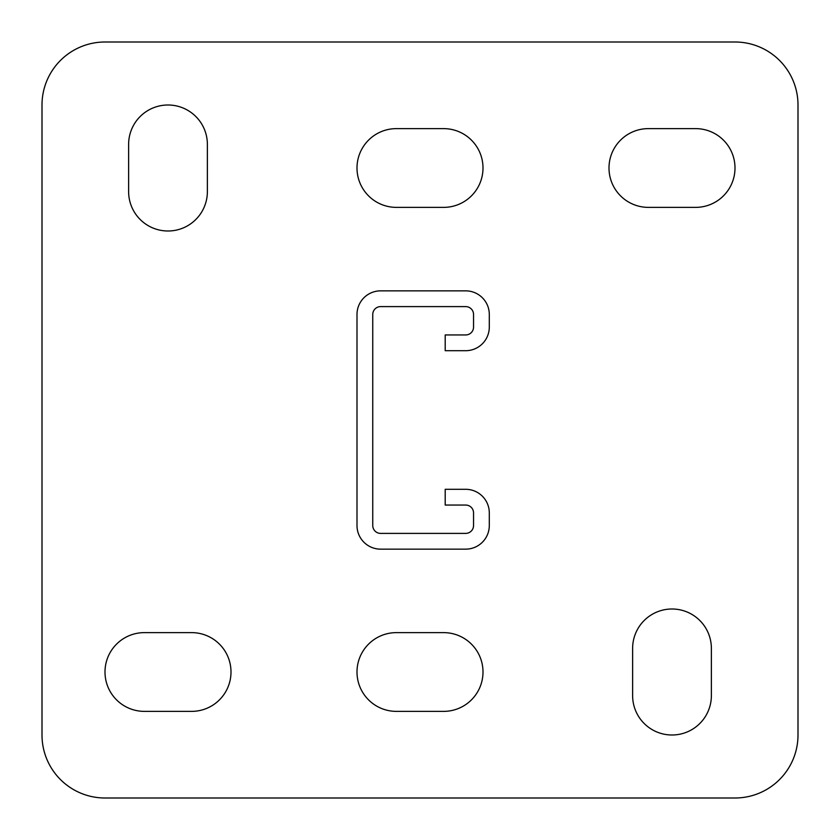 <?xml version="1.0" encoding="UTF-8"?>
<svg xmlns="http://www.w3.org/2000/svg" width="840" height="840" viewBox="0 0 840 840"><rect width="100%" height="100%" fill="white"/><g stroke="black" fill="none" stroke-linecap="round" stroke-linejoin="round"><path stroke-width="1.26" d="M672 735A39.375 39.375 0 0 0 711.375 695.625L711.375 648.375A39.375 39.375 0 0 0 672 609A39.375 39.375 0 0 0 632.625 648.375L632.625 695.625A39.375 39.375 0 0 0 672 735M168 231A39.375 39.375 0 0 0 207.375 191.625L207.375 144.375A39.375 39.375 0 0 0 168 105A39.375 39.375 0 0 0 128.625 144.375L128.625 191.625A39.375 39.375 0 0 0 168 231M735 42L105 42A63 63 0 0 0 42 105L42 735A63 63 0 0 0 105 798L735 798A63 63 0 0 0 798 735L798 105A63 63 0 0 0 735 42M443.625 711.375A39.375 39.375 0 0 0 483 672A39.375 39.375 0 0 0 443.625 632.625L396.375 632.625A39.375 39.375 0 0 0 357 672A39.375 39.375 0 0 0 396.375 711.375L443.625 711.375M191.625 711.375A39.375 39.375 0 0 0 231 672A39.375 39.375 0 0 0 191.625 632.625L144.375 632.625A39.375 39.375 0 0 0 105 672A39.375 39.375 0 0 0 144.375 711.375L191.625 711.375M443.625 207.375A39.375 39.375 0 0 0 483 168A39.375 39.375 0 0 0 443.625 128.625L396.375 128.625A39.375 39.375 0 0 0 357 168A39.375 39.375 0 0 0 396.375 207.375L443.625 207.375M695.625 207.375A39.375 39.375 0 0 0 735 168A39.375 39.375 0 0 0 695.625 128.625L648.375 128.625A39.375 39.375 0 0 0 609 168A39.375 39.375 0 0 0 648.375 207.375L695.625 207.375M465.675 505.05L445.2 505.05L445.2 489.3L465.675 489.3A23.625 23.625 0 0 1 489.3 512.925L489.3 525.525A23.625 23.625 0 0 1 465.675 549.15L380.625 549.15A23.625 23.625 0 0 1 357 525.525L357 314.475A23.625 23.625 0 0 1 380.625 290.85L465.675 290.85A23.625 23.625 0 0 1 489.3 314.475L489.3 327.075A23.625 23.625 0 0 1 465.675 350.7L445.2 350.7L445.2 334.95L465.675 334.95A7.875 7.875 0 0 0 473.55 327.075L473.55 314.475A7.875 7.875 0 0 0 465.675 306.6L380.625 306.6A7.875 7.875 0 0 0 372.75 314.475L372.75 525.525A7.875 7.875 0 0 0 380.625 533.4L465.675 533.4A7.875 7.875 0 0 0 473.55 525.525L473.55 512.925A7.875 7.875 0 0 0 465.675 505.05"/></g></svg>
